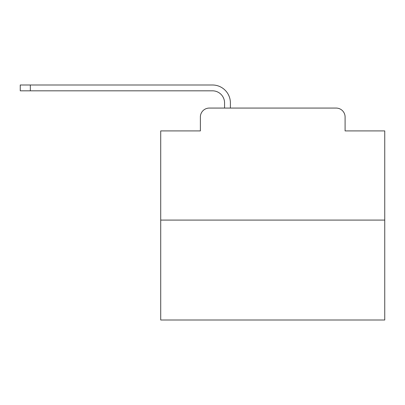 <?xml version="1.0" encoding="UTF-8"?>
<svg xmlns="http://www.w3.org/2000/svg" width="405" height="405" viewBox="0 0 405 405"><rect width="100%" height="100%" fill="white"/><g stroke="black" fill="none" stroke-linecap="round" stroke-linejoin="round"><path stroke-width="0.61" d="M200.374 117.03L200.374 130.921L200.374 117.03A8.961 8.961 0 0 1 209.334 108.069L224.567 108.069L224.567 102.916A12.099 12.099 0 0 0 212.468 90.821L20.25 90.821L20.25 84.994L212.468 84.994A17.921 17.921 0 0 1 230.394 102.916L230.394 108.069L237.786 108.069M384.75 220.087L160.719 220.087L160.719 320.006L384.75 320.006L384.75 130.921L345.095 130.921L345.095 117.03A8.961 8.961 0 0 0 336.135 108.069L209.334 108.069M160.719 220.087L160.719 130.921L200.374 130.921M307.684 108.069L336.135 108.069M345.095 130.921L345.095 117.03M224.567 102.916A12.099 12.099 0 0 0 212.468 90.821A12.099 12.099 0 0 1 224.567 102.916A12.099 12.099 0 0 0 212.468 90.821A12.099 12.099 0 0 1 224.567 102.916A12.099 12.099 0 0 0 212.468 90.821A12.099 12.099 0 0 1 224.567 102.916A12.099 12.099 0 0 0 212.468 90.821A12.099 12.099 0 0 1 224.567 102.916A12.099 12.099 0 0 0 212.468 90.821A12.099 12.099 0 0 1 224.567 102.916A12.099 12.099 0 0 0 212.468 90.821A12.099 12.099 0 0 1 224.567 102.916A12.099 12.099 0 0 0 212.468 90.821A12.099 12.099 0 0 1 224.567 102.916A12.099 12.099 0 0 0 212.468 90.821A12.099 12.099 0 0 1 224.567 102.916A12.099 12.099 0 0 0 212.468 90.821A12.099 12.099 0 0 1 224.567 102.916A12.099 12.099 0 0 0 212.468 90.821A12.099 12.099 0 0 1 224.567 102.916A12.099 12.099 0 0 0 212.468 90.821A12.099 12.099 0 0 1 224.567 102.916A12.099 12.099 0 0 0 212.468 90.821A12.099 12.099 0 0 1 224.567 102.916A12.099 12.099 0 0 0 212.468 90.821A12.099 12.099 0 0 1 224.567 102.916A12.099 12.099 0 0 0 212.468 90.821A12.099 12.099 0 0 1 224.567 102.916A12.099 12.099 0 0 0 212.468 90.821A12.099 12.099 0 0 1 224.567 102.916A12.099 12.099 0 0 0 212.468 90.821A12.099 12.099 0 0 1 224.567 102.916A12.099 12.099 0 0 0 212.468 90.821A12.099 12.099 0 0 1 224.567 102.916M30.329 84.994L212.468 84.994L30.329 84.994L212.468 84.994L30.329 84.994L212.468 84.994L30.329 84.994L212.468 84.994L30.329 84.994L212.468 84.994L30.329 84.994L212.468 84.994L30.329 84.994L212.468 84.994L30.329 84.994L212.468 84.994L30.329 84.994L212.468 84.994L30.329 84.994L212.468 84.994L30.329 84.994L212.468 84.994L30.329 84.994L212.468 84.994L30.329 84.994L212.468 84.994L30.329 84.994L212.468 84.994L30.329 84.994L212.468 84.994L30.329 84.994L212.468 84.994L30.329 84.994L212.468 84.994L30.329 84.994L30.329 90.821"/></g></svg>
